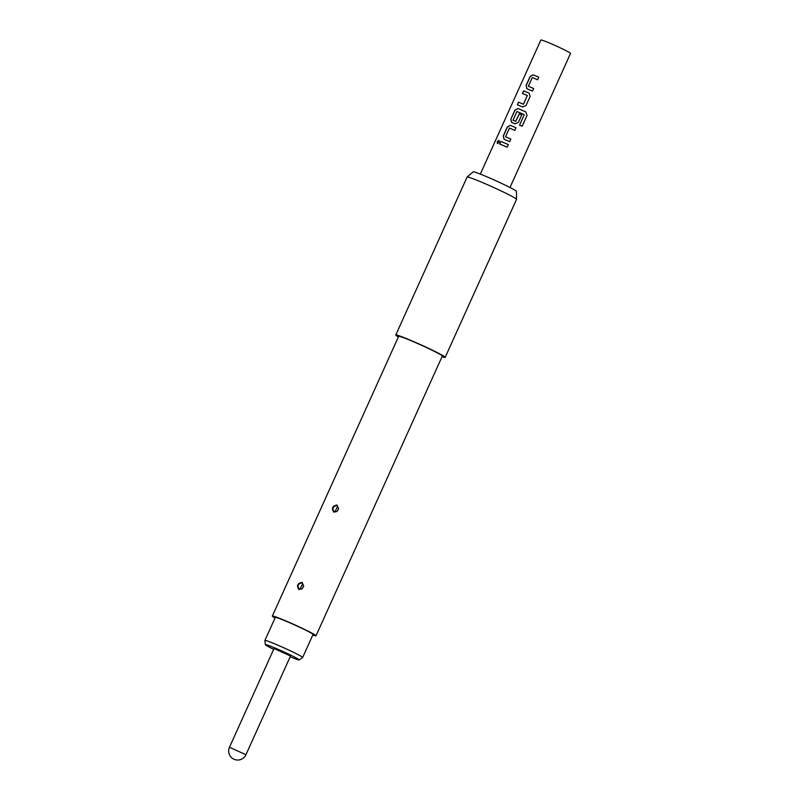 <?xml version="1.0" encoding="UTF-8"?>
<svg xmlns="http://www.w3.org/2000/svg" width="800" height="800" viewBox="0 0 800 800"><rect width="100%" height="100%" fill="white"/><g stroke="black" fill="none" stroke-linecap="round" stroke-linejoin="round"><path stroke-width="1.2" d="M499.03 140.41L497.41 141.7L497.45 143.56M499.2 142.34L498.96 140.37L497.27 141.63L497.37 143.53L499.2 142.34M509.99 187.49L570.54 53.39A16.27 0.87 -155.7 0 0 549.4 43A16.27 0.87 -155.7 0 0 540.88 40L480.33 174.1M500.79 141.43A16.27 0.87 -155.7 0 1 504.31 142.86A16.27 0.87 -155.7 0 1 508.37 144.61L507.2 147.2A16.27 0.87 -155.7 0 0 503.14 145.46A16.27 0.87 -155.7 0 0 499.62 144.02L500.79 141.43L499.74 144.07M503.21 136.07L507.31 127L510.34 125.36A16.27 0.87 -155.7 0 1 511.92 126.02A16.27 0.87 -155.7 0 1 515.97 127.77L514.8 130.36A16.27 0.87 -155.7 0 0 510.75 128.61A16.27 0.87 -155.7 0 0 509.46 128.08L505.52 136.8A16.27 0.87 -155.7 0 1 506.81 137.34A16.27 0.87 -155.7 0 1 510.86 139.08L509.69 141.67A16.27 0.87 -155.7 0 0 505.64 139.93A16.27 0.87 -155.7 0 0 504.06 139.27L503.32 136.13L504.14 139.32M521.74 114.99A16.09 0.86 -155.7 0 0 519.28 113.92L519.23 113.89A16.27 0.87 -155.7 0 1 521.75 114.98L518.39 122.41L514.95 123.8A16.27 0.87 -155.7 0 0 513.24 123.08A16.27 0.87 -155.7 0 0 511.66 122.43L510.82 119.23L514.91 110.16L517.94 108.52A16.27 0.87 -155.7 0 1 519.52 109.17A16.27 0.87 -155.7 0 1 525.74 111.88A16.09 0.86 -155.7 0 0 519.59 109.21A16.09 0.86 -155.7 0 0 518.03 108.56L517.94 108.52M529.21 93.25L530.1 96.49L526 105.56L522.55 106.96A16.27 0.87 -155.7 0 0 520.85 106.23A16.27 0.87 -155.7 0 0 517.33 104.8L518.5 102.21L517.45 104.84M529.23 93.26L528.83 93.05A16.27 0.87 -155.7 0 0 527.13 92.32A16.27 0.87 -155.7 0 0 523.61 90.89L522.44 93.48A16.27 0.87 -155.7 0 1 525.96 94.92A16.27 0.87 -155.7 0 1 527.33 95.5L523.4 104.23A16.27 0.87 -155.7 0 0 522.02 103.64A16.27 0.87 -155.7 0 0 518.5 102.21M526.03 85.53L530.13 76.46L533.16 74.82A16.27 0.87 -155.7 0 1 534.73 75.48A16.27 0.87 -155.7 0 1 538.79 77.23L537.62 79.82A16.27 0.87 -155.7 0 0 533.56 78.07A16.27 0.87 -155.7 0 0 532.28 77.54L528.34 86.26A16.27 0.87 -155.7 0 1 529.62 86.8A16.27 0.87 -155.7 0 1 533.68 88.54L532.51 91.13A16.27 0.87 -155.7 0 0 528.45 89.39A16.27 0.87 -155.7 0 0 526.88 88.73L526.14 85.59L526.96 88.78M522.12 126.27L527.03 115.39L525.74 111.88L527.06 115.39L522.14 126.28A16.27 0.87 -155.7 0 0 519.56 125.1L524.19 114.85L519.56 125.11M524.19 114.86L524.09 114.6A16.27 0.87 -155.7 0 0 518.22 112.05A16.27 0.87 -155.7 0 0 516.94 111.51L513 120.24A16.27 0.87 -155.7 0 1 514.28 120.77A16.27 0.87 -155.7 0 1 515.66 121.36L519.23 113.89M442.04 356.67A27.12 1.44 -155.7 0 0 445.2 357.35L516.53 199.38A27.12 1.44 -155.7 0 0 516.53 199.34L516.43 191.38A23.75 1.26 -155.7 0 0 485.58 176.24A23.75 1.26 -155.7 0 0 473.16 171.84L467.11 177.03A27.12 1.44 -155.7 0 0 467.09 177.06L395.76 335.03A27.12 1.44 -155.7 0 0 398.37 336.95M516.53 199.34A27.12 1.44 -155.7 0 0 481.3 182.05A27.12 1.44 -155.7 0 0 467.11 177.03M445.2 357.35A27.12 1.44 -155.7 0 0 409.97 340.03A27.12 1.44 -155.7 0 0 395.76 335.03M312.77 635.04A23.96 1.27 -155.7 0 0 316 635.8L442.32 356.05A23.96 1.27 -155.7 0 0 411.19 340.75A23.96 1.27 -155.7 0 0 398.65 336.33L272.33 616.08A23.96 1.27 -155.7 0 0 275.04 618.01M337.01 505.04L338.61 508.7L337.01 511.48L333.8 512.15C331.33 508.31 332.4 505.94 337.01 505.04L337.17 505.56C333.01 506.16 331.96 508.26 334.03 511.88L333.8 512.15M302.09 582.38L303.69 586.04L302.09 588.82L298.88 589.5C296.41 585.65 297.48 583.28 302.09 582.38L302.25 582.9C298.09 583.5 297.04 585.61 299.11 589.22L298.88 589.5M316 635.8A23.96 1.27 -155.7 0 0 284.88 620.5A23.96 1.27 -155.7 0 0 272.33 616.08M301.91 585.34L300.81 587.56L301.91 585.34A2.53 1.14 119.9 0 0 302.5 583.03L302.25 582.9M336.84 508L335.73 510.22L336.84 508A2.53 1.14 119.9 0 0 337.42 505.68L337.17 505.56M302.64 657.5L313.04 634.46A20.7 1.1 -155.7 0 0 311.25 633.11A20.7 1.1 -155.7 0 0 290.28 623.01A20.7 1.1 -155.7 0 0 275.3 617.42L264.9 640.46A20.7 1.1 24.3 0 1 279.88 646.05A20.7 1.1 24.3 0 1 300.85 656.15A20.7 1.1 24.3 0 1 302.64 657.5A20.7 1.1 24.3 0 1 302.61 657.52L299.23 659.95A18.61 0.99 -155.7 0 0 297.64 658.72A18.61 0.99 -155.7 0 0 278.53 649.52A18.61 0.99 -155.7 0 0 265.31 644.64A18.61 0.99 -155.7 0 0 266.92 645.82A18.61 0.99 -155.7 0 0 273.69 649.34M265.31 644.64L264.89 640.49A20.7 1.1 24.3 0 1 264.9 640.46M229.46 747.28L274.04 648.55L290.52 655.99L245.94 754.72L229.46 747.28A9.04 9.04 0 0 0 233.98 759.24A9.04 9.04 0 0 0 245.94 754.72M290.16 656.78A18.61 0.99 -155.7 0 0 299.23 659.95M508.36 144.62A16.09 0.86 -155.7 0 0 504.38 142.91A16.09 0.86 -155.7 0 0 500.9 141.49M510.34 125.36L507.42 127.06L503.32 136.13M515.97 127.77A16.09 0.86 -155.7 0 0 511.99 126.06A16.09 0.86 -155.7 0 0 510.42 125.41M505.52 136.8L505.61 136.85A16.09 0.86 -155.7 0 1 506.88 137.38A16.09 0.86 -155.7 0 1 510.86 139.09M518.03 108.56L515.02 110.21L510.82 119.23M510.93 119.28L511.75 122.47M519.28 113.92L515.72 121.39A16.09 0.86 -155.7 0 0 514.35 120.81A16.09 0.86 -155.7 0 0 513.08 120.29L513 120.24M523.4 104.23L523.45 104.26A16.09 0.86 -155.7 0 0 522.09 103.68A16.09 0.86 -155.7 0 0 518.61 102.26M528.88 93.08A16.09 0.86 -155.7 0 0 527.2 92.37A16.09 0.86 -155.7 0 0 523.72 90.95L522.56 93.53M527.33 95.5L523.45 104.26M533.16 74.82L530.23 76.52L526.14 85.59M538.79 77.23A16.09 0.86 -155.7 0 0 534.8 75.52A16.09 0.86 -155.7 0 0 533.24 74.87M528.34 86.26L528.43 86.31A16.09 0.86 -155.7 0 1 529.69 86.84A16.09 0.86 -155.7 0 1 533.68 88.55M300.81 587.56A2.53 1.14 -60.4 0 1 299.11 589.22M335.73 510.22A2.53 1.14 -60.4 0 1 334.03 511.88M302.17 588.76L303.66 586.21M337.09 511.42L338.58 508.87M347.33 566.43L346.63 567.96M382.25 489.09L381.55 490.62"/></g></svg>
